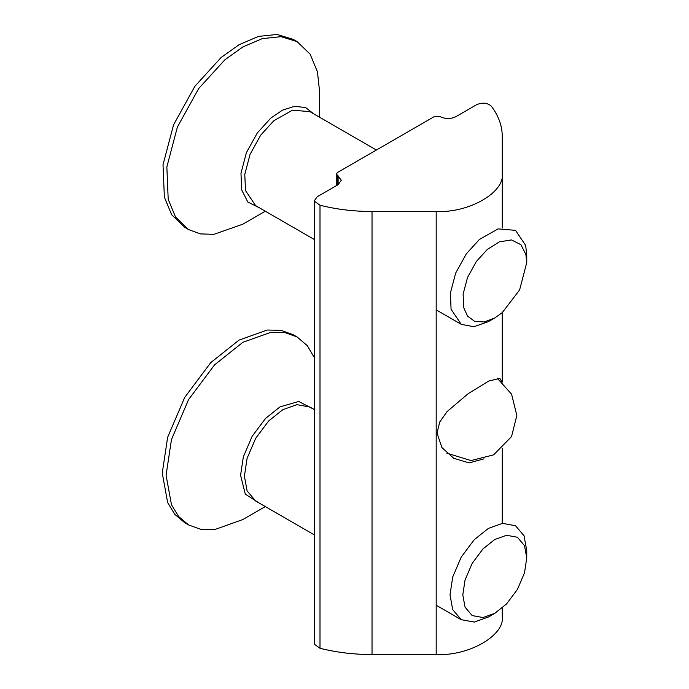 <?xml version="1.0" encoding="UTF-8"?>
<svg xmlns="http://www.w3.org/2000/svg" width="689" height="689" viewBox="0 0 689 689"><rect width="100%" height="100%" fill="white"/><g stroke="black" fill="none" stroke-linecap="round" stroke-linejoin="round"><path stroke-width="1.03" d="M483.997 458.848L469.097 462.896L453.732 458.288L441.899 447.54L436.998 433.019L439.78 421.935L447.144 411.522L468.21 393.643L488.802 381.008L499.869 378.407L501.721 381.603M314.554 200.447L317.207 196.744L338.118 184.669L341.296 180.242L336.421 173.964L337.481 172.491L434.681 116.372L440.435 116.734C445.55 119.128 450.666 119.128 455.782 116.734L476.693 104.668C482.567 102.239 487.476 102.782 491.412 106.27C498.595 115.855 502.212 125.872 502.255 136.319L502.255 173.361C505.209 192.231 468.873 213.202 436.189 211.497L372.026 211.497C353.939 211.48 336.594 209.387 319.997 205.236L314.709 201.421L314.554 200.447L314.554 643.492L314.709 644.465L319.997 648.289C336.594 652.44 353.939 654.524 372.026 654.55L436.189 654.55C468.873 656.255 505.209 635.275 502.255 616.405L502.255 607.991M502.255 173.361L502.255 228.033M502.255 312.625L502.255 382.094M502.255 448.617L502.255 523.399M463.688 307.604L463.12 294.117L467.521 277.486L476.392 261.441L487.312 249.444L499.284 241.891L511.488 239.918L520.936 244.707L525.871 254.474L526.749 262.578L519.601 289.974L502.238 312.634L494.78 317.965L484.272 321.978L474.626 321.341L467.512 316.07L463.688 307.604M526.749 262.578L526.749 255.197L525.69 245.465L515.518 230.359L498.104 228.877L479.432 239.436L466.324 253.836L455.67 273.085L450.399 293.032L451.071 309.232L461.251 324.338L473.92 326.732L488.38 321.651L494.78 317.965M319.558 117.225L319.558 91.267L317.44 71.811L310.145 54.181L297.08 41.59L280.966 36.663L262.259 38.636L242.959 46.886L224.915 59.754L198.708 88.545L177.392 127.043L166.85 166.945L168.202 199.336L175.497 216.966L188.562 229.558L200.361 233.898L213.9 234.346L242.821 224.183L265.299 211.204M297.08 41.59L293.247 39.376L277.133 34.45L258.427 36.414L239.126 44.673L221.074 57.54L194.866 86.332L173.559 124.83L163.017 164.731L164.37 197.123L171.656 214.753L184.721 227.344L188.562 229.558M462.801 594.865L465.049 579.983L472.172 563.352L483.006 548.875L494.78 539.487L506.544 535.284L517.387 537.248L524.51 545.654L526.749 557.944L524.51 572.835L517.387 589.457L506.544 603.943L494.78 613.331L483.006 617.533L472.172 615.57L465.049 607.164L462.801 594.865M526.749 557.944L526.749 550.563L524.062 535.809L515.518 525.724L502.505 523.364L488.38 528.411L474.256 539.676L461.251 557.048L452.707 577.003L450.012 594.865L452.707 609.619L461.251 619.704L474.265 622.064L488.38 617.017L494.78 613.331M314.554 358.039L307.346 345.723L297.08 336.955L284.815 332.529L271.07 332.244L242.821 342.33L214.572 364.86L188.562 399.611L171.475 439.522L166.083 475.246L171.475 504.753L178.597 516.509L188.562 524.923L200.835 529.35L214.572 529.634L242.821 519.549L265.299 506.57M297.08 336.955L293.247 334.742L280.974 330.315L267.229 330.031L238.988 340.116L210.739 362.647L184.721 397.398L167.634 437.3L162.251 473.033L167.634 502.539L174.756 514.295L184.721 522.71L188.562 524.923M337.481 175.437L337.481 185.04M338.118 175.807L338.118 184.669M436.189 211.497L436.189 654.55M372.026 211.497L372.026 654.55M319.997 205.236L319.997 648.289M314.554 239.643L255.653 205.641L245.473 190.526L244.793 174.334L250.064 154.379L260.718 135.13L273.826 120.73L292.498 110.171L309.912 111.652L376.383 150.03M313.814 113.909L305.666 107.579L294.642 106.278L282.421 110.197L270.855 118.06L257.359 132.874L246.395 152.691L240.969 173.223L241.667 189.888L247.79 201.998L259.555 207.889M314.554 535.009L255.653 501.006L247.11 490.912L244.414 476.159L247.101 458.297L255.653 438.35L268.658 420.97L282.783 409.705L296.907 404.658L309.912 407.018L314.554 409.697M313.814 409.275L298.776 401.48L280.07 406.846L265.532 418.438L252.14 436.318L243.346 456.859L240.573 475.246L245.284 494.125L259.555 503.254M336.421 173.964L336.421 185.651M497.122 378.011L511.591 394.211L516.836 415.458L511.531 436.611L493.608 454.869L471.026 460.571L446.816 453.155M461.251 324.338L436.189 309.869M461.251 619.704L436.189 605.235"/></g></svg>
